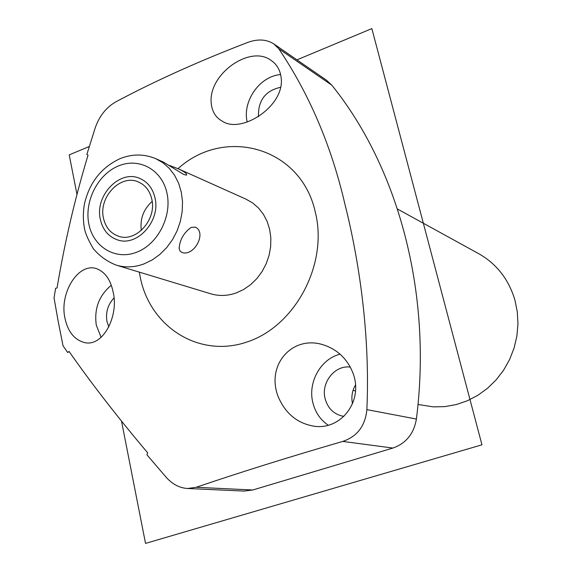 <?xml version="1.0" encoding="UTF-8"?>
<svg xmlns="http://www.w3.org/2000/svg" width="572" height="572" viewBox="0 0 572 572"><rect width="100%" height="100%" fill="white"/><g stroke="black" fill="none" stroke-linecap="round" stroke-linejoin="round"><path stroke-width="0.86" d="M178.014 168.668C224.589 126.219 301.065 147.111 315.265 212.012C328.428 263.699 295.459 326.104 247.168 341.942C199.042 358.565 149.935 326.841 140.24 277.177L139.332 272.136M127.113 268.432L210.911 293.836C219.155 296.239 227.577 295.946 236.186 292.95L243.643 289.503L250.579 284.699L256.771 278.686L262.026 271.65L266.166 263.792L269.076 255.384L270.649 246.668L270.849 237.931L269.669 229.436L267.153 221.464L263.385 214.243L258.487 208.001L252.624 202.917L245.974 199.142L179.107 169.155M342.75 441.427C357.25 436.5 365.293 425.904 366.866 409.631C370.284 333.676 358.844 259.438 344.952 204.29C331.481 146.11 309.409 94.258 278.75 48.742L273.788 43.901C266.466 39.275 257.793 38.782 247.762 42.414C199.056 61.118 155.112 80.909 115.937 101.795C106.299 107.293 99.399 115.966 95.231 127.821L86.851 154.483L88.052 155.126C75.004 198.184 64.672 242.471 57.043 287.988L55.62 288.274L54.04 297.89L58.244 321.686L63.049 345.831L67.746 352.581L69.019 351.387C91.427 383.462 117.646 417.267 147.662 452.809L146.933 454.812L166.095 477.191C172.336 484.212 179.508 487.98 187.602 488.495L244.108 491.083L252.752 489.997L392.892 448.048L342.75 441.427C288.796 457.099 239.94 472.386 196.182 487.287L187.602 488.495M64.929 318.053C59.309 293.472 77.906 262.67 96.21 268.533C104.876 271.707 110.503 279.501 113.092 291.913C119.133 315.372 103.175 347.476 84.341 342.521C74.281 339.725 67.811 331.567 64.929 318.053M211.182 102.803C208.451 73.895 250.214 44.623 270.906 60.289C276.655 64.093 280.044 69.748 281.088 77.241C285.628 105.834 241.291 134.306 222.329 121.2C215.644 117.56 211.926 111.433 211.182 102.803M247.175 122.036C242.199 101.144 259.81 76.012 280.63 74.575M258.472 116.76C257.965 100.515 265.315 90.698 280.537 87.316M273.788 43.901L326.44 80.173L331.853 85.214C397.719 166.931 432.554 292.185 416.395 419.04C413.885 433.712 406.048 443.379 392.892 448.048M352.502 403.746C351.094 397.09 352.095 390.812 355.505 384.906M397.49 209.03L478.442 253.532C496.525 263.685 508.694 279.229 514.95 300.171L517.31 311.933L517.96 324.031L516.873 336.179L514.064 348.112L509.602 359.545L503.589 370.213L496.16 379.872L487.494 388.309L477.799 395.331L467.303 400.793L456.241 404.576L444.866 406.62L433.447 406.885L417.996 404.483M343.922 416.352L342.964 416.209C333.762 414.192 327.813 408.344 325.118 398.663C320.77 382.611 334.927 364.8 350.336 367.117M328.228 425.211C320.37 419.855 315.236 412.312 312.834 402.581C307.636 382.246 320.763 358.844 340.097 354.175M353.146 373.53C363.685 402.066 339.947 431.016 313.163 426.04C296.754 423.008 285.013 413.041 277.956 396.131C266.152 364.693 292.206 335.535 322.272 344.516C337.087 349.034 347.383 358.708 353.146 373.53M101.13 337.366L96.303 325.196C94.008 308.844 98.992 295.538 111.268 285.271M108.844 327.005L106.935 321.342C105.527 312.383 107.865 304.604 113.95 297.998M182.182 252.559L180.066 251.044L179.136 248.448C179.73 239.825 183.734 232.811 191.155 227.399L195.359 227.141C206.921 232.432 194.373 256.585 182.182 252.559M127.806 268.64L116.416 265.186C125.354 267.789 134.542 267.367 143.972 263.914L152.159 259.967L159.788 254.504L166.624 247.69L172.451 239.725L177.084 230.866L180.359 221.393L182.189 211.597L182.518 201.802L181.331 192.299L178.671 183.397L174.646 175.361L169.376 168.447L163.041 162.841L155.834 158.716L163.285 162.055L183.848 174.51L186.422 175.139C187.487 174.017 184.906 171.957 178.678 168.962L169.326 165.387M151.773 199.135C149.792 190.719 145.295 184.985 138.288 181.925C120.628 173.774 98.37 197.161 103.475 218.168C105.527 227.234 110.446 233.212 118.225 236.114C135.671 242.993 156.985 219.705 151.773 199.135M154.991 197.869C152.753 188.395 147.698 181.925 139.825 178.457C119.834 169.133 94.587 195.61 100.35 219.398C102.681 229.701 108.272 236.479 117.131 239.747C136.858 247.44 160.889 221.099 154.991 197.869M141.291 230.466C139.904 218.904 143.529 209.216 152.159 201.394M296.947 59.853L371.85 28.6L481.96 444.809L145.531 543.4L121.507 421.106M76.977 194.43L69.212 154.883L89.289 146.504M278.75 48.742L331.853 85.214M416.395 419.04L366.866 409.631M196.182 487.287L252.752 489.997M136.429 252.316C115.279 260.489 93.172 246.889 88.832 223.938C84.191 201.101 97.962 174.174 118.626 165.873C139.21 157.243 162.076 169.727 166.974 193.15C172.179 216.445 157.65 244.494 136.429 252.316M353.038 390.404L355.512 390.941M120.027 158.666C101.444 167.36 89.611 182.311 84.534 203.525C82.947 212.112 82.961 220.57 84.563 228.879C85.371 233.433 88.281 240.025 93.293 248.641C99.65 256.177 107.35 261.697 116.416 265.186M155.834 158.716C144.194 153.832 132.311 153.796 120.177 158.601M179.093 247.805L179.143 248.448"/></g></svg>
